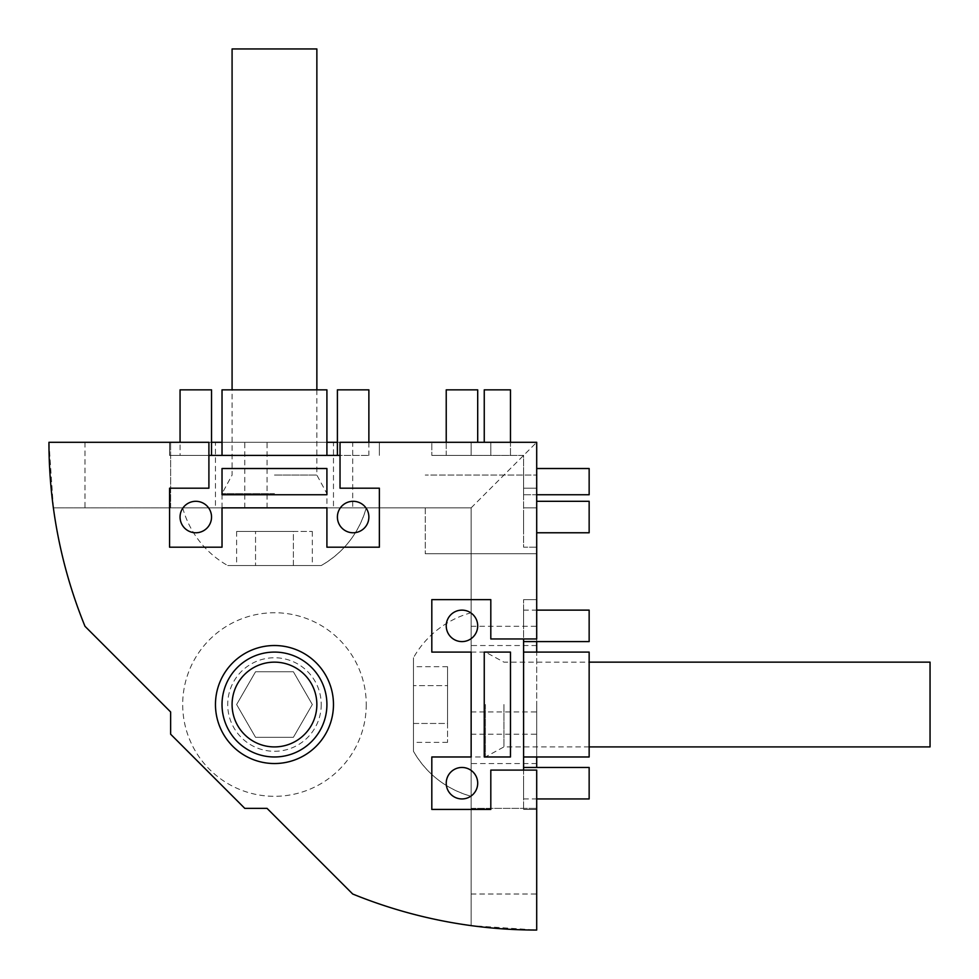 <?xml version="1.0" encoding="UTF-8"?>
<svg xmlns="http://www.w3.org/2000/svg" width="979" height="979" viewBox="0 0 979 979"><rect width="100%" height="100%" fill="white"/><g stroke="black" fill="none" stroke-linecap="round" stroke-linejoin="round"><path stroke-width="0.73" stroke-dasharray="4.89 3.67" d="M232.084 48.95L316.866 48.95M274.475 475.072L316.866 475.072L274.475 475.072M274.475 493.587L222.025 493.587L274.475 493.587M316.866 389.85L316.866 475.072L326.913 493.587L326.913 507.856L222.025 507.856L326.913 507.856L326.913 547.188L379.362 547.188L379.362 488.191L340.031 488.191L340.031 455.406L169.575 455.406L208.906 455.406L208.906 488.191L169.575 488.191L169.575 547.188L222.025 547.188L222.025 507.856L326.913 507.856M366.256 507.856L182.694 507.856L366.256 507.856C358.914 533.078 343.91 552.303 321.234 565.544L227.715 565.544L321.234 565.544A95.183 95.183 0 0 0 366.256 507.856M255.543 565.544L293.394 565.544L236.624 565.544L255.543 565.544L255.543 531.462L293.394 531.462L293.394 565.544L312.325 565.544L293.394 565.544L293.394 531.462L312.325 531.462L236.624 531.462L255.543 531.462L255.543 565.544M312.325 531.462L312.325 565.544M236.624 531.462L236.624 565.544M930.05 662.134L930.05 746.916M503.928 704.525L503.928 746.916L503.928 704.525M485.413 704.525L485.413 756.975L485.413 704.525M589.15 746.916L503.928 746.916L485.413 756.975L471.144 756.975L471.144 652.087L471.144 756.975L471.144 652.087L431.812 652.087L431.812 599.637L490.809 599.637L490.809 638.969L523.594 638.969L523.594 599.637L523.594 809.425L523.594 770.094L490.809 770.094L490.809 809.425L431.812 809.425L431.812 756.975L471.144 756.975M471.144 796.306L471.144 612.744L471.144 796.306C445.922 788.976 426.697 773.973 413.456 751.285L413.456 657.766L413.456 751.285A95.183 95.183 0 0 0 471.144 796.306M413.456 685.606L413.456 723.457L413.456 666.675L413.456 685.606L447.538 685.606L447.538 723.457L413.456 723.457L413.456 742.376L413.456 723.457L447.538 723.457L447.538 742.376L447.538 666.675L447.538 685.606L413.456 685.606M447.538 742.376L413.456 742.376M447.538 666.675L413.456 666.675M274.475 746.916A42.391 42.391 0 0 0 316.866 704.525A42.391 42.391 0 0 0 274.475 662.134A42.391 42.391 0 0 0 232.084 704.525A42.391 42.391 0 0 0 274.475 746.916M326.913 704.525A52.45 52.45 0 0 1 248.25 749.951A52.45 52.45 0 0 1 248.25 659.112A52.45 52.45 0 0 1 326.913 704.525M366.256 704.525A91.781 91.781 0 0 1 228.584 784.02A91.781 91.781 0 0 1 228.584 625.043A91.781 91.781 0 0 1 366.256 704.525M321.234 704.525A46.759 46.759 0 0 1 251.089 745.019A46.759 46.759 0 0 1 251.089 664.031A46.759 46.759 0 0 1 321.234 704.525M255.543 671.753L293.394 671.753L312.325 704.525L293.394 737.309L255.543 737.309L236.624 704.525L255.543 671.753L293.394 671.753L312.325 704.525L293.394 737.309L255.543 737.309L236.624 704.525L255.543 671.753M215.466 507.856L333.472 507.856L333.472 442.3L215.466 442.3L215.466 507.856L333.472 507.856M471.144 507.856L536.7 442.3L490.809 442.3L490.809 455.406L431.812 455.406L523.594 455.406L523.594 488.191L523.594 455.406L490.809 455.406L490.809 442.3L536.7 442.3L536.7 930.05L471.144 925.62L471.144 507.856L471.144 925.62A487.75 487.75 0 0 1 352.697 894.011L267.047 808.373L244.799 808.373L170.627 734.201L170.627 711.953L84.989 626.303A487.75 487.75 0 0 1 53.38 507.856L471.144 507.856L352.697 507.856L352.697 442.3L48.95 442.3L53.38 507.856L352.697 507.856M425.253 507.856L425.253 553.747L425.253 507.856M536.7 553.747L425.253 553.747L536.7 553.747L536.7 475.072L425.253 475.072L536.7 475.072L536.7 553.747M471.144 704.525L471.144 763.534L471.144 704.525M471.144 626.303L536.7 626.303M536.7 641.6L536.7 599.637L536.7 638.969L523.594 638.969M536.7 756.975L523.594 756.975L536.7 756.975L536.7 652.087L523.594 652.087L536.7 652.087M523.594 770.094L536.7 770.094L536.7 809.425L536.7 767.463M536.7 547.188L536.7 488.191L536.7 547.188L536.7 507.856L536.7 547.188L523.594 547.188L523.594 488.191L536.7 488.191L523.594 488.191L523.594 547.188L536.7 547.188M536.7 704.525L536.7 763.534L536.7 704.525M431.812 455.406L471.144 455.406L431.812 455.406L431.812 442.3L490.809 442.3L431.812 442.3L471.144 442.3L431.812 442.3L431.812 455.406M446.228 442.3L446.228 455.406L477.703 455.406L446.228 455.406L477.703 455.406L446.228 455.406L446.228 389.85L477.703 389.85L477.703 442.3M484.25 442.3L484.25 389.85L510.475 389.85L510.475 455.406L484.25 455.406L510.475 455.406L510.475 442.3M523.594 517.034L523.594 532.772L523.594 517.034M536.7 468.525L589.15 468.525L589.15 494.75L523.594 494.75L523.594 468.525L523.594 494.75L536.7 494.75M536.7 507.856L523.594 507.856L536.7 507.856M536.7 488.191L523.594 488.191L536.7 488.191M536.7 442.3L352.697 442.3M211.537 442.3L169.575 442.3L208.906 442.3L208.906 455.406M326.913 442.3L222.025 442.3L222.025 455.406L326.913 455.406L222.025 455.406L222.025 389.85L326.913 389.85L326.913 455.406M340.031 455.406L340.031 442.3L379.362 442.3L337.4 442.3M333.472 442.3L215.466 442.3M490.809 442.3L490.809 455.406L490.809 442.3M471.144 442.3L471.144 455.406L471.144 442.3M267.047 507.856L267.047 442.3M244.799 507.856L244.799 442.3M170.627 507.856L170.627 442.3L170.627 507.856M84.989 442.3L84.989 507.856M215.466 704.525A58.997 58.997 0 0 0 274.475 763.534A58.997 58.997 0 0 0 333.472 704.525A58.997 58.997 0 0 0 274.475 645.528A58.997 58.997 0 0 0 215.466 704.525M471.144 894.011L536.7 894.011M471.144 808.373L536.7 808.373L471.144 808.373M471.144 734.201L536.7 734.201M471.144 711.953L536.7 711.953M446.228 783.2A15.737 15.737 0 0 0 461.966 798.937A15.737 15.737 0 0 0 477.703 783.2A15.737 15.737 0 0 0 461.966 767.463A15.737 15.737 0 0 0 446.228 783.2M446.228 625.862A15.737 15.737 0 0 0 461.966 641.6A15.737 15.737 0 0 0 477.703 625.862A15.737 15.737 0 0 0 461.966 610.125A15.737 15.737 0 0 0 446.228 625.862M484.25 652.087L484.25 756.975L510.475 756.975L510.475 652.087L484.25 652.087M523.594 783.2L523.594 798.937L523.594 783.2M523.594 625.862L523.594 610.125L523.594 625.862M536.7 809.425L523.594 809.425L536.7 809.425M536.7 599.637L523.594 599.637L536.7 599.637M589.15 767.463L589.15 798.937M589.15 610.125L589.15 641.6M523.594 652.087L589.15 652.087L589.15 756.975L523.594 756.975M379.362 442.3L379.362 455.406L379.362 442.3M180.063 455.406L211.537 455.406L180.063 455.406L180.063 442.3M337.4 455.406L368.875 455.406L337.4 455.406M180.063 517.034A15.737 15.737 0 0 0 195.8 532.772A15.737 15.737 0 0 0 211.537 517.034A15.737 15.737 0 0 0 195.8 501.297A15.737 15.737 0 0 0 180.063 517.034M337.4 517.034A15.737 15.737 0 0 0 353.138 532.772A15.737 15.737 0 0 0 368.875 517.034A15.737 15.737 0 0 0 353.138 501.297A15.737 15.737 0 0 0 337.4 517.034M326.913 468.525L222.025 468.525L222.025 494.75L326.913 494.75L326.913 468.525M169.575 442.3L169.575 455.406L169.575 442.3M222.025 442.3L222.025 455.406M180.063 389.85L211.537 389.85M368.875 442.3L368.875 455.406M337.4 389.85L368.875 389.85M536.7 501.297L589.15 501.297L589.15 532.772L589.15 501.297L589.15 532.772L536.7 532.772M477.703 389.85L446.228 389.85L477.703 389.85M222.025 507.856L222.025 493.587L232.084 475.072L232.084 389.85M182.694 507.856A95.183 95.183 0 0 0 227.715 565.544M471.144 652.087L485.413 652.087L503.928 662.134L589.15 662.134M471.144 612.744A95.183 95.183 0 0 0 413.456 657.766M523.594 798.937L536.7 798.937M523.594 610.125L536.7 610.125M536.7 645.528L471.144 645.528M536.7 763.534L471.144 763.534"/><path stroke-width="1.47" d="M316.866 389.85L316.866 48.95L232.084 48.95L232.084 389.85M589.15 746.916L930.05 746.916L930.05 662.134L589.15 662.134M274.475 746.916A42.391 42.391 0 0 1 237.762 683.33A42.391 42.391 0 0 1 311.175 683.33A42.391 42.391 0 0 1 274.475 746.916M274.475 652.087A52.45 52.45 0 0 0 222.025 704.525A52.45 52.45 0 0 0 274.475 756.975A52.45 52.45 0 0 0 326.913 704.525A52.45 52.45 0 0 0 274.475 652.087M536.7 638.969L536.7 442.3L340.031 442.3L340.031 488.191L379.362 488.191L379.362 547.188L326.913 547.188L326.913 507.856L222.025 507.856L222.025 547.188L169.575 547.188L169.575 488.191L208.906 488.191L208.906 442.3L48.95 442.3A487.75 487.75 0 0 0 84.989 626.303L170.627 711.953L170.627 734.201L244.799 808.373L267.047 808.373L352.697 894.011A487.75 487.75 0 0 0 536.7 930.05L536.7 770.094L490.809 770.094L490.809 809.425L431.812 809.425L431.812 756.975L471.144 756.975L471.144 652.087L431.812 652.087L431.812 599.637L490.809 599.637L490.809 638.969L536.7 638.969M536.7 652.087L536.7 641.6M536.7 767.463L536.7 756.975M222.025 442.3L211.537 442.3M337.4 442.3L326.913 442.3M333.472 704.525A58.997 58.997 0 0 0 274.475 645.528A58.997 58.997 0 0 0 215.466 704.525A58.997 58.997 0 0 0 274.475 763.534A58.997 58.997 0 0 0 333.472 704.525M523.594 638.969L523.594 770.094M536.7 798.937L589.15 798.937L589.15 767.463L523.594 767.463M523.594 641.6L589.15 641.6L589.15 610.125L536.7 610.125M523.594 756.975L589.15 756.975L589.15 652.087L523.594 652.087M477.703 783.2A15.737 15.737 0 0 1 461.966 798.937A15.737 15.737 0 0 1 446.228 783.2A15.737 15.737 0 0 1 461.966 767.463A15.737 15.737 0 0 1 477.703 783.2M477.703 625.862A15.737 15.737 0 0 1 461.966 641.6A15.737 15.737 0 0 1 446.228 625.862A15.737 15.737 0 0 1 461.966 610.125A15.737 15.737 0 0 1 477.703 625.862M484.25 756.975L484.25 652.087L510.475 652.087L510.475 756.975L484.25 756.975M340.031 455.406L208.906 455.406M211.537 517.034A15.737 15.737 0 0 1 195.8 532.772A15.737 15.737 0 0 1 180.063 517.034A15.737 15.737 0 0 1 195.8 501.297A15.737 15.737 0 0 1 211.537 517.034M368.875 517.034A15.737 15.737 0 0 1 353.138 532.772A15.737 15.737 0 0 1 337.4 517.034A15.737 15.737 0 0 1 353.138 501.297A15.737 15.737 0 0 1 368.875 517.034M222.025 468.525L326.913 468.525L326.913 494.75L222.025 494.75L222.025 468.525M180.063 442.3L180.063 389.85L211.537 389.85L211.537 455.406M337.4 455.406L337.4 389.85L368.875 389.85L368.875 442.3M326.913 455.406L326.913 389.85L222.025 389.85L222.025 455.406M536.7 532.772L589.15 532.772L589.15 501.297L536.7 501.297M536.7 468.525L589.15 468.525L589.15 494.75L536.7 494.75M446.228 442.3L446.228 389.85L477.703 389.85L477.703 442.3M484.25 442.3L484.25 389.85L510.475 389.85L510.475 442.3"/></g></svg>

